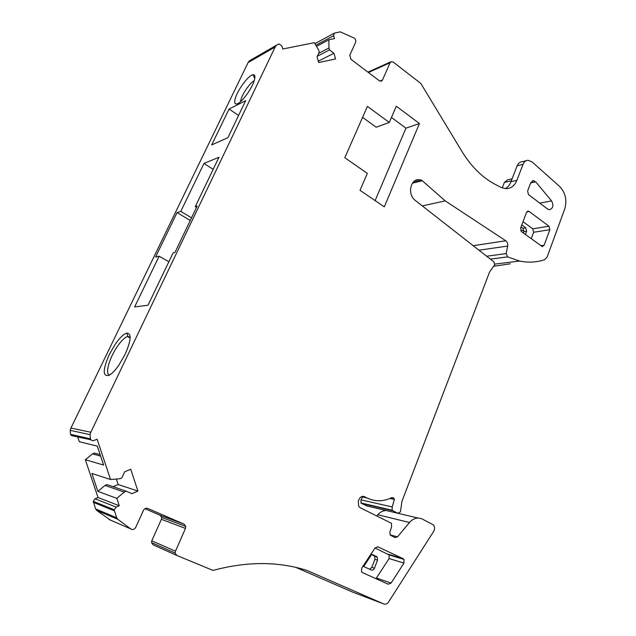<?xml version="1.0" encoding="UTF-8"?>
<svg xmlns="http://www.w3.org/2000/svg" width="636" height="636" viewBox="0 0 636 636"><rect width="100%" height="100%" fill="white"/><g stroke="black" fill="none" stroke-linecap="round" stroke-linejoin="round"><path stroke-width="0.95" d="M521.798 224.929L525.741 227.815L526.64 231.266L525.415 234.525M521.035 226.949L522.872 228.284L525.741 227.815M522.872 228.284L523.77 231.727L523.301 232.983M523.023 221.702L532.73 228.833L533.62 232.267L531.203 238.731M529.152 211.478L528.262 211.12L526.529 212.4L520.59 228.117L521.528 231.695L542.269 246.569L544.114 245.273L549.846 229.723L548.947 226.217L529.152 211.478L526.783 211.915M77.624 436.693L79.309 441.726L97.3 446.13L103.604 465.059L85.351 459.717L92.49 453.905L100.623 456.099M147.433 508.331L147.735 508.434C145.922 507.878 144.491 508.514 143.458 510.342L135.746 527.347C134.411 529.518 132.733 530.042 130.738 528.913L117.867 519.334L96.696 510.374L95.623 508.927L93.269 501.343L95.066 498.807L98.047 497.535L119.266 505.731L116.825 498.378L97.88 491.382L91.87 473.446L110.545 479.52L97.125 439.214L93.937 440.478C92.268 440.955 91.083 440.414 90.376 438.856L90.066 434.666L90.829 432.257L275.157 47.016L276.453 45.228L279.037 43.908L281.891 45.999L282.758 49.012L314.359 42.66L318.7 50.093L319.256 52.057L317.062 56.803L318.692 62.559L335.554 58.957L333.948 53.257L329.528 49.926L317.316 56.238M98.047 497.535L85.351 459.717M90.9 439.77L71.582 435.652L70.493 434.293L70.198 430.341L70.93 428.068L248.096 62.567L249.352 60.857L251.355 59.704M125.109 354.316L119.067 364.833C115.283 370.303 111.904 373.817 108.931 375.383C102.531 376.75 102.674 369.77 109.352 354.435L115.156 344.354C119.719 337.756 123.615 334.011 126.834 333.113C131.724 333.383 131.151 340.451 125.109 354.316M177.078 212.599L180.807 211.383L203.965 163.452L218.975 157.243L195.284 206.636L197.192 206.008L174.956 252.428L173.119 252.866L147.997 305.248L134.625 306.934L159.143 256.197L155.558 257.055L177.078 212.599L190.244 220.509M245.671 100.671L227.919 137.686L211.701 144.921L229.063 109.026L245.671 100.671M235.01 99.462C236.687 91.21 248.39 75.08 252.993 74.77C254.702 74.571 255.259 76.002 254.639 79.047C253.2 86.846 242.078 102.587 237.188 103.819C234.978 104.455 234.247 103 235.01 99.462M315.877 45.251L333.638 35.703L334.457 38.621L328.86 39.75L316.513 46.349M333.638 35.703L334.321 33.152L340.212 31.84L353.902 37.937C355.588 38.987 356.16 40.465 355.611 42.358L349.792 55.197L350.929 59.275L379.31 80.756L381.377 81.13L382.498 80.009L379.938 81.106M368.411 72.504L390.075 62.765L382.498 80.009M390.075 62.765L391.076 61.7L393.207 62.058L420.825 83.451L462.213 151.901C471.244 166.56 482.12 177.325 494.848 184.194L501.271 187.493L505.938 188.685C510.939 188.59 514.588 185.807 516.877 180.346L523.046 164.311L517.171 165.75L511.018 181.673L516.877 180.346M512.131 178.796L507.592 179.837L504.372 182.405L502.233 187.914M523.046 164.311C524.088 161.806 525.726 160.463 527.952 160.272L532.046 161.886L559.545 186.372C565.499 192.66 567.217 200.205 564.72 208.998L547.071 257.135L544.774 259.631C536.712 262.39 528.333 262.867 519.628 261.054L507.552 256.888L506.184 253.597L486.659 256.221M510.231 263.797L494.021 266.23M422.312 205.929L445.208 200.881L505.771 240.774C507.361 242.014 508.005 243.779 507.687 246.06L506.184 253.597M445.208 200.881L421.668 180.187L413.026 182.421M367.155 506.025L361.574 503.458L392.786 510.74L397.826 513.244L400.457 511.869L401.944 501.351L489.648 271.834L494.665 264.878L493.941 261.913L415.26 200.412C407.35 194.831 410.125 179.05 418.862 179.646L421.668 180.187M361.574 503.458L360.978 502.965L361.025 499.856L362.528 496.962M392.786 510.74L392.166 510.223L392.213 506.956L361.025 499.856M376.83 515.86L377.792 514.739L409.481 522.498L397.5 536.864L394.892 537.595L390.226 535.051L389.868 532.149L391.569 526.902L391.482 523.293L360.175 507.727L358.712 506.431L358.267 501.295L358.998 499.451C360.326 496.78 362.162 495.857 364.515 496.7L367.091 497.98C375.081 501.732 383.15 501.685 391.315 497.837L393.835 498.012L394.36 499.435L392.213 506.956M409.481 522.498C413.4 518.205 417.645 517.044 422.201 519.008L433.506 524.962C434.881 526.894 434.945 529.025 433.688 531.354L388.532 602.006C387.157 603.93 385.559 604.574 383.739 603.946L306.957 570.436C278.274 561.302 246.959 561.302 213.012 570.42L176.856 555.467L175.162 553.082L175.464 551.189L185.466 528.421L185.744 526.417L161.679 517.386L161.417 519.286L185.466 528.421M377.792 514.739C380.264 511.948 383.103 510.549 386.314 510.533M352.964 592.243L295.923 567.423M176.713 555.403L153.133 544.829L151.511 542.564L151.797 540.775L161.417 519.286M147.735 508.434L184.082 524.151L185.744 526.417M144.913 508.689L160.089 515.24L161.679 517.386M110.29 520.041L96.696 510.374M117.867 519.334L116.738 517.807L95.623 508.927M93.405 502.345L114.416 510.851L116.738 517.807M114.416 510.851L114.281 509.786L116.15 507.091L119.266 505.731M92.49 453.905L94.478 453.102L100.122 454.605M371.575 554.6L363.697 566.533M318.31 61.199L333.948 53.257M318.66 53.352L328.971 47.978L329.528 49.926M328.86 39.75L328.971 47.978M505.342 188.654C507.87 187.183 509.762 184.853 511.018 181.673M526.139 160.725L522.061 161.743C519.835 161.926 518.205 163.269 517.171 165.75M97.88 491.382L104.98 485.427L124.211 492.089L126.27 491.199L131.93 493.671L137.925 491.079L130.73 469.241L124.688 471.769L121.858 477.875L119.791 478.749L110.545 479.52M116.825 498.378L124.211 492.089M104.98 485.427L106.967 484.592L126.27 491.199M113.057 486.683L118.153 484.521L137.925 491.079M118.153 484.521L116.34 479.035M388.35 554.25L403.192 558.726L403.995 559.418L389.145 554.934L375.009 548.001M403.192 558.726L377.959 546.873L375.057 547.938L361.725 568.115L361.51 571.7L362.512 572.631L388.246 584.206L391.108 583.077L376.409 578.021L375.884 578.641M389.145 554.934L389.089 558.551L376.409 578.021M403.995 559.418L403.947 563.122L391.108 583.077M535.695 181.84L533.373 180.616L530.79 182.659L527.594 191.07L528.508 194.6L547.54 208.99L549.297 209.697C553.129 208.497 553.877 205.563 551.563 200.889L535.695 181.84L530.678 182.945M130.165 337.056L127.327 336.5C124.489 337.644 121.182 340.944 117.406 346.405C109.13 358.251 104.527 375.129 109.893 374.835M159.143 256.197L168.858 261.754M195.284 206.636L196.532 207.392M203.965 163.452L213.179 169.327M180.807 211.383L191.523 217.846M229.063 109.026L238.58 115.466M254.201 80.685C249.781 82.926 241.942 94.454 240.734 100.456L240.527 101.665M369.691 569.26L371.829 567.376L374.429 568.226C373.674 569.808 372.617 570.389 371.257 569.967L362.981 566.215M374.922 559.314L374.684 556.389L373.841 555.649L376.44 556.46L377.283 557.2L377.53 560.133L374.922 559.314L371.829 567.376M373.841 555.649L370.868 554.274M376.44 556.46L371.066 553.972M377.53 560.133L374.429 568.226M360.024 190.315L384.303 206.859L419.442 123.551L396.3 106.228L389.296 122.47L367.425 106.387L344.807 157.728L367.33 173.374L360.024 190.315M419.442 123.551L405.943 128.162L391.458 117.453M375.121 200.602L405.943 128.162M389.296 122.47L376.138 127.2L362.592 117.358M523.77 231.727L526.64 231.266M520.757 230.765L523.929 230.256M540.823 245.735L544.114 245.273M533.62 232.267L549.846 229.723M532.73 228.833L548.947 226.217M90.376 438.856L70.493 434.293M90.829 432.257L70.93 428.068M248.096 62.567L275.157 47.016M504.372 182.405L511.352 180.815M507.552 256.888L490.364 259.122M478.956 250.202L507.687 246.06M505.771 240.774L473.192 245.703M412.43 183.192L422.391 180.632M397.826 513.244L366.471 505.866M394.36 499.435L389.916 498.481M367.091 497.98L361.415 496.716M362.918 496.342L364.515 496.7M397.5 536.864L390.099 534.852M418.091 518.046L398.335 513.395M383.739 603.946L352.694 592.14M175.464 551.189L151.797 540.775M184.082 524.151L160.089 515.24M130.738 528.913L108.995 519.477M116.15 507.091L95.066 498.807M377.394 546.706L377.959 546.873M389.089 558.551L403.947 563.122M539.797 203.138L551.563 200.889M527.506 211.263L528.262 211.12M90.066 434.666L70.198 430.341M276.453 45.228L249.352 60.857M334.321 33.152L314.931 43.638M391.076 61.7L367.926 72.138M519.628 261.054L494.824 264.099M418.862 179.646L415.236 180.584M392.166 510.223L360.978 502.965M393.835 498.012L391.72 497.559M175.162 553.082L151.511 542.564M114.281 509.786L93.269 501.343M532.348 180.839L533.373 180.616M127.931 336.333L126.834 333.113M254.75 78.482L252.993 74.77M130.157 337.97L127.327 336.5M377.283 557.2L374.684 556.389"/></g></svg>
